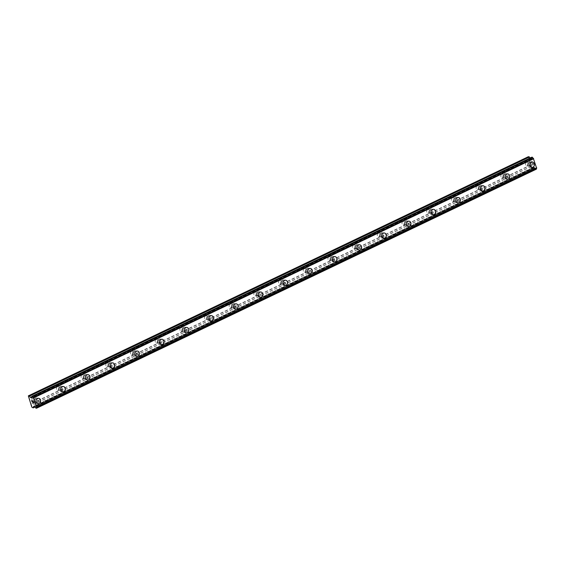 <?xml version="1.0" encoding="UTF-8"?>
<svg xmlns="http://www.w3.org/2000/svg" width="565" height="565" viewBox="0 0 565 565"><rect width="100%" height="100%" fill="white"/><g stroke="black" fill="none" stroke-linecap="round" stroke-linejoin="round"><path stroke-width="0.42" stroke-dasharray="2.83 2.12" d="M33.625 401.877A1.716 1.483 97 0 0 32.572 398.72A1.716 1.483 97 0 0 33.625 401.877M36.577 402.238A1.716 1.483 97 0 0 35.517 399.081A1.716 1.483 97 0 0 36.577 402.238M38.003 403.587L38.003 403.587A2.67 2.302 -83 0 1 36.033 401.327A2.67 2.302 -83 0 1 37.509 398.487A2.67 2.302 -83 0 1 38.653 398.29L38.653 398.297M58.315 390.069A1.716 1.483 97 0 0 57.263 386.912A1.716 1.483 97 0 0 58.315 390.069M61.267 390.429A1.716 1.483 97 0 0 60.208 387.272A1.716 1.483 97 0 0 61.267 390.429M62.694 391.778L62.694 391.778A2.67 2.302 -83 0 1 60.723 389.518A2.67 2.302 -83 0 1 62.199 386.679A2.67 2.302 -83 0 1 63.344 386.481L63.344 386.481M83.006 378.26A1.716 1.483 97 0 0 81.953 375.104A1.716 1.483 97 0 0 83.006 378.26M85.958 378.621A1.716 1.483 97 0 0 84.898 375.464A1.716 1.483 97 0 0 85.958 378.621M87.384 379.97L87.384 379.97A2.67 2.302 -83 0 1 85.414 377.71A2.67 2.302 -83 0 1 86.89 374.87A2.67 2.302 -83 0 1 88.034 374.673L88.034 374.673M107.696 366.445A1.716 1.483 97 0 0 106.644 363.295A1.716 1.483 97 0 0 107.696 366.445M110.648 366.812A1.716 1.483 97 0 0 109.589 363.655A1.716 1.483 97 0 0 110.648 366.812M112.075 368.161L112.075 368.161A2.67 2.302 -83 0 1 110.104 365.901A2.67 2.302 -83 0 1 111.58 363.062A2.67 2.302 -83 0 1 112.725 362.864L112.725 362.864M132.387 354.636A1.716 1.483 97 0 0 131.334 351.487A1.716 1.483 97 0 0 132.387 354.636M135.339 355.004A1.716 1.483 97 0 0 134.279 351.847A1.716 1.483 97 0 0 135.339 355.004M136.765 356.353L136.765 356.353A2.67 2.302 -83 0 1 134.795 354.093A2.67 2.302 -83 0 1 136.271 351.253A2.67 2.302 -83 0 1 137.415 351.056L137.415 351.056M157.077 342.828A1.716 1.483 97 0 0 156.025 339.678A1.716 1.483 97 0 0 157.077 342.828M160.029 343.195A1.716 1.483 97 0 0 158.97 340.038A1.716 1.483 97 0 0 160.029 343.195M161.456 344.544L161.456 344.544A2.67 2.302 -83 0 1 159.485 342.284A2.67 2.302 -83 0 1 160.961 339.445A2.67 2.302 -83 0 1 162.106 339.247L162.106 339.247M181.768 331.019A1.716 1.483 97 0 0 180.715 327.87A1.716 1.483 97 0 0 181.768 331.019M184.72 331.387A1.716 1.483 97 0 0 183.66 328.23A1.716 1.483 97 0 0 184.72 331.387M186.146 332.736L186.146 332.736A2.67 2.302 -83 0 1 184.176 330.476A2.67 2.302 -83 0 1 185.652 327.636A2.67 2.302 -83 0 1 186.796 327.439L186.796 327.439M206.458 319.211A1.716 1.483 97 0 0 205.406 316.061A1.716 1.483 97 0 0 206.458 319.211M209.41 319.578A1.716 1.483 97 0 0 208.351 316.421A1.716 1.483 97 0 0 209.41 319.578M210.837 320.927L210.837 320.927A2.67 2.302 -83 0 1 208.866 318.667A2.67 2.302 -83 0 1 210.342 315.821A2.67 2.302 -83 0 1 211.487 315.63L211.487 315.63M231.149 307.402A1.716 1.483 97 0 0 230.089 304.245A1.716 1.483 97 0 0 231.149 307.402M234.094 307.763A1.716 1.483 97 0 0 233.041 304.613A1.716 1.483 97 0 0 234.094 307.763M235.527 309.119L235.527 309.119A2.67 2.302 -83 0 1 233.55 306.859A2.67 2.302 -83 0 1 235.026 304.012A2.67 2.302 -83 0 1 236.177 303.822L236.177 303.822M255.839 295.594A1.716 1.483 97 0 0 254.78 292.437A1.716 1.483 97 0 0 255.839 295.594M258.784 295.954A1.716 1.483 97 0 0 257.732 292.804A1.716 1.483 97 0 0 258.784 295.954M260.218 297.31L260.218 297.31A2.67 2.302 -83 0 1 258.24 295.05A2.67 2.302 -83 0 1 259.716 292.204A2.67 2.302 -83 0 1 260.868 292.013L260.868 292.013M280.53 283.785A1.716 1.483 97 0 0 279.47 280.628A1.716 1.483 97 0 0 280.53 283.785M283.475 284.146A1.716 1.483 97 0 0 282.422 280.996A1.716 1.483 97 0 0 283.475 284.146M284.908 285.502L284.908 285.502A2.67 2.302 -83 0 1 282.931 283.242A2.67 2.302 -83 0 1 284.407 280.395A2.67 2.302 -83 0 1 285.558 280.205L285.558 280.205M305.22 271.977A1.716 1.483 97 0 0 304.161 268.82A1.716 1.483 97 0 0 305.22 271.977M308.165 272.337A1.716 1.483 97 0 0 307.113 269.187A1.716 1.483 97 0 0 308.165 272.337M309.599 273.693L309.599 273.686A2.67 2.302 -83 0 1 307.621 271.433A2.67 2.302 -83 0 1 309.097 268.587A2.67 2.302 -83 0 1 310.249 268.396L310.249 268.396M329.911 260.168A1.716 1.483 97 0 0 328.851 257.011A1.716 1.483 97 0 0 329.911 260.168M332.856 260.529A1.716 1.483 97 0 0 331.803 257.379A1.716 1.483 97 0 0 332.856 260.529M334.289 261.877L334.282 261.877A2.67 2.302 -83 0 1 332.312 259.625A2.67 2.302 -83 0 1 333.788 256.778A2.67 2.302 -83 0 1 334.939 256.588L334.939 256.588M354.601 248.36A1.716 1.483 97 0 0 353.542 245.203A1.716 1.483 97 0 0 354.601 248.36M357.546 248.72A1.716 1.483 97 0 0 356.494 245.563A1.716 1.483 97 0 0 357.546 248.72M358.973 250.069L358.98 250.069A2.67 2.302 -83 0 1 357.002 247.809A2.67 2.302 -83 0 1 358.478 244.97A2.67 2.302 -83 0 1 359.63 244.779L359.63 244.779M379.292 236.551A1.716 1.483 97 0 0 378.232 233.394A1.716 1.483 97 0 0 379.292 236.551M382.237 236.912A1.716 1.483 97 0 0 381.184 233.755A1.716 1.483 97 0 0 382.237 236.912M383.663 238.261L383.67 238.261A2.67 2.302 -83 0 1 381.693 236.001A2.67 2.302 -83 0 1 383.169 233.161A2.67 2.302 -83 0 1 384.32 232.971L384.32 232.971M403.982 224.743A1.716 1.483 97 0 0 402.923 221.586A1.716 1.483 97 0 0 403.982 224.743M406.927 225.103A1.716 1.483 97 0 0 405.875 221.946A1.716 1.483 97 0 0 406.927 225.103M408.354 226.452L408.361 226.452A2.67 2.302 -83 0 1 406.383 224.192A2.67 2.302 -83 0 1 407.859 221.353A2.67 2.302 -83 0 1 409.004 221.162L409.011 221.162M428.673 212.934A1.716 1.483 97 0 0 427.613 209.777A1.716 1.483 97 0 0 428.673 212.934M431.618 213.295A1.716 1.483 97 0 0 430.565 210.138A1.716 1.483 97 0 0 431.618 213.295M433.044 214.644L433.051 214.644A2.67 2.302 -83 0 1 431.074 212.384A2.67 2.302 -83 0 1 432.55 209.544A2.67 2.302 -83 0 1 433.694 209.347L433.701 209.347M453.363 201.126A1.716 1.483 97 0 0 452.304 197.969A1.716 1.483 97 0 0 453.363 201.126M456.308 201.486A1.716 1.483 97 0 0 455.256 198.329A1.716 1.483 97 0 0 456.308 201.486M457.735 202.835L457.735 202.835A2.67 2.302 -83 0 1 455.764 200.575A2.67 2.302 -83 0 1 457.24 197.736A2.67 2.302 -83 0 1 458.385 197.538L458.392 197.538M478.047 189.317A1.716 1.483 97 0 0 476.994 186.16A1.716 1.483 97 0 0 478.047 189.317M480.999 189.678A1.716 1.483 97 0 0 479.946 186.521A1.716 1.483 97 0 0 480.999 189.678M482.425 191.027L482.425 191.027A2.67 2.302 -83 0 1 480.455 188.766A2.67 2.302 -83 0 1 481.931 185.927A2.67 2.302 -83 0 1 483.075 185.73L483.082 185.73M502.737 177.502A1.716 1.483 97 0 0 501.685 174.352A1.716 1.483 97 0 0 502.737 177.502M505.689 177.869A1.716 1.483 97 0 0 504.63 174.712A1.716 1.483 97 0 0 505.689 177.869M507.116 179.218L507.116 179.218A2.67 2.302 -83 0 1 505.145 176.958A2.67 2.302 -83 0 1 506.621 174.119A2.67 2.302 -83 0 1 507.766 173.921L507.773 173.921M527.428 165.693A1.716 1.483 97 0 0 526.375 162.543A1.716 1.483 97 0 0 527.428 165.693M530.38 166.061A1.716 1.483 97 0 0 529.32 162.904A1.716 1.483 97 0 0 530.38 166.061M531.806 167.41L531.806 167.41A2.67 2.302 -83 0 1 529.836 165.15A2.67 2.302 -83 0 1 531.312 162.31A2.67 2.302 -83 0 1 532.456 162.113L532.456 162.113M530.669 166.936A2.67 2.302 97 0 0 532.145 164.09A2.67 2.302 97 0 0 530.175 161.83A2.67 2.302 97 0 0 529.031 162.028A2.67 2.302 97 0 0 527.555 164.867A2.67 2.302 97 0 0 529.525 167.127A2.67 2.302 97 0 0 530.669 166.936M532.724 167.184A2.67 2.302 97 0 0 534.2 164.344A2.67 2.302 97 0 0 532.23 162.084A2.67 2.302 97 0 0 531.086 162.282A2.67 2.302 97 0 0 529.61 165.121A2.67 2.302 97 0 0 531.58 167.381A2.67 2.302 97 0 0 532.724 167.184M505.979 178.745A2.67 2.302 97 0 0 507.455 175.899A2.67 2.302 97 0 0 505.484 173.646A2.67 2.302 97 0 0 504.34 173.836A2.67 2.302 97 0 0 502.864 176.675A2.67 2.302 97 0 0 504.835 178.936A2.67 2.302 97 0 0 505.979 178.745M508.034 178.999A2.67 2.302 97 0 0 509.51 176.153A2.67 2.302 97 0 0 507.54 173.893A2.67 2.302 97 0 0 506.395 174.091A2.67 2.302 97 0 0 504.919 176.93A2.67 2.302 97 0 0 506.89 179.19A2.67 2.302 97 0 0 508.034 178.999M481.295 190.553A2.67 2.302 97 0 0 482.764 187.707A2.67 2.302 97 0 0 480.794 185.454A2.67 2.302 97 0 0 479.65 185.645A2.67 2.302 97 0 0 478.174 188.484A2.67 2.302 97 0 0 480.144 190.744A2.67 2.302 97 0 0 481.295 190.553M483.343 190.808A2.67 2.302 97 0 0 484.819 187.961A2.67 2.302 97 0 0 482.849 185.701A2.67 2.302 97 0 0 481.705 185.899A2.67 2.302 97 0 0 480.229 188.738A2.67 2.302 97 0 0 482.199 190.998A2.67 2.302 97 0 0 483.343 190.808M456.605 202.362A2.67 2.302 97 0 0 458.081 199.523A2.67 2.302 97 0 0 456.103 197.263A2.67 2.302 97 0 0 454.959 197.453A2.67 2.302 97 0 0 453.483 200.3A2.67 2.302 97 0 0 455.454 202.553A2.67 2.302 97 0 0 456.605 202.362M458.653 202.616A2.67 2.302 97 0 0 460.129 199.77A2.67 2.302 97 0 0 458.159 197.51A2.67 2.302 97 0 0 457.014 197.708A2.67 2.302 97 0 0 455.538 200.547A2.67 2.302 97 0 0 457.509 202.807A2.67 2.302 97 0 0 458.653 202.616M431.914 214.17A2.67 2.302 97 0 0 433.39 211.331A2.67 2.302 97 0 0 431.413 209.071A2.67 2.302 97 0 0 430.269 209.262A2.67 2.302 97 0 0 428.793 212.108A2.67 2.302 97 0 0 430.763 214.361A2.67 2.302 97 0 0 431.914 214.17M433.962 214.425A2.67 2.302 97 0 0 435.438 211.578A2.67 2.302 97 0 0 433.468 209.318A2.67 2.302 97 0 0 432.324 209.516A2.67 2.302 97 0 0 430.848 212.355A2.67 2.302 97 0 0 432.818 214.615A2.67 2.302 97 0 0 433.962 214.425M407.224 225.979A2.67 2.302 97 0 0 408.7 223.14A2.67 2.302 97 0 0 406.722 220.88A2.67 2.302 97 0 0 405.578 221.07A2.67 2.302 97 0 0 404.102 223.917A2.67 2.302 97 0 0 406.073 226.177A2.67 2.302 97 0 0 407.224 225.979M409.272 226.233A2.67 2.302 97 0 0 410.748 223.387A2.67 2.302 97 0 0 408.777 221.134A2.67 2.302 97 0 0 407.633 221.325A2.67 2.302 97 0 0 406.157 224.164A2.67 2.302 97 0 0 408.128 226.424A2.67 2.302 97 0 0 409.272 226.233M382.533 237.787A2.67 2.302 97 0 0 384.009 234.948A2.67 2.302 97 0 0 382.039 232.688A2.67 2.302 97 0 0 380.888 232.879A2.67 2.302 97 0 0 379.412 235.725A2.67 2.302 97 0 0 381.382 237.985A2.67 2.302 97 0 0 382.533 237.787M384.581 238.042A2.67 2.302 97 0 0 386.057 235.195A2.67 2.302 97 0 0 384.087 232.942A2.67 2.302 97 0 0 382.943 233.133A2.67 2.302 97 0 0 381.467 235.972A2.67 2.302 97 0 0 383.437 238.232A2.67 2.302 97 0 0 384.581 238.042M357.843 249.596A2.67 2.302 97 0 0 359.319 246.757A2.67 2.302 97 0 0 357.348 244.497A2.67 2.302 97 0 0 356.197 244.687A2.67 2.302 97 0 0 354.721 247.534A2.67 2.302 97 0 0 356.692 249.794A2.67 2.302 97 0 0 357.843 249.596M359.891 249.85A2.67 2.302 97 0 0 361.367 247.011A2.67 2.302 97 0 0 359.397 244.751A2.67 2.302 97 0 0 358.252 244.942A2.67 2.302 97 0 0 356.776 247.788A2.67 2.302 97 0 0 358.747 250.041A2.67 2.302 97 0 0 359.891 249.85M333.152 261.404A2.67 2.302 97 0 0 334.628 258.565A2.67 2.302 97 0 0 332.658 256.305A2.67 2.302 97 0 0 331.507 256.496A2.67 2.302 97 0 0 330.031 259.342A2.67 2.302 97 0 0 332.001 261.602A2.67 2.302 97 0 0 333.152 261.404M335.2 261.659A2.67 2.302 97 0 0 336.676 258.819A2.67 2.302 97 0 0 334.706 256.559A2.67 2.302 97 0 0 333.562 256.75A2.67 2.302 97 0 0 332.086 259.596A2.67 2.302 97 0 0 334.056 261.849A2.67 2.302 97 0 0 335.2 261.659M308.462 273.213A2.67 2.302 97 0 0 309.938 270.374A2.67 2.302 97 0 0 307.967 268.114A2.67 2.302 97 0 0 306.816 268.311A2.67 2.302 97 0 0 305.34 271.151A2.67 2.302 97 0 0 307.318 273.411A2.67 2.302 97 0 0 308.462 273.213M310.51 273.467A2.67 2.302 97 0 0 311.986 270.628A2.67 2.302 97 0 0 310.016 268.368A2.67 2.302 97 0 0 308.871 268.559A2.67 2.302 97 0 0 307.395 271.405A2.67 2.302 97 0 0 309.366 273.665A2.67 2.302 97 0 0 310.51 273.467M283.771 285.021A2.67 2.302 97 0 0 285.247 282.182A2.67 2.302 97 0 0 283.277 279.922A2.67 2.302 97 0 0 282.126 280.12A2.67 2.302 97 0 0 280.65 282.959A2.67 2.302 97 0 0 282.627 285.219A2.67 2.302 97 0 0 283.771 285.021M285.826 285.276A2.67 2.302 97 0 0 287.303 282.436A2.67 2.302 97 0 0 285.325 280.176A2.67 2.302 97 0 0 284.181 280.367A2.67 2.302 97 0 0 282.705 283.213A2.67 2.302 97 0 0 284.675 285.473A2.67 2.302 97 0 0 285.826 285.276M259.081 296.83A2.67 2.302 97 0 0 260.557 293.991A2.67 2.302 97 0 0 258.586 291.731A2.67 2.302 97 0 0 257.435 291.928A2.67 2.302 97 0 0 255.959 294.768A2.67 2.302 97 0 0 257.937 297.028A2.67 2.302 97 0 0 259.081 296.83M261.136 297.084A2.67 2.302 97 0 0 262.612 294.245A2.67 2.302 97 0 0 260.635 291.985A2.67 2.302 97 0 0 259.49 292.176A2.67 2.302 97 0 0 258.014 295.022A2.67 2.302 97 0 0 259.985 297.282A2.67 2.302 97 0 0 261.136 297.084M234.39 308.645A2.67 2.302 97 0 0 235.866 305.799A2.67 2.302 97 0 0 233.896 303.539A2.67 2.302 97 0 0 232.745 303.737A2.67 2.302 97 0 0 231.276 306.576A2.67 2.302 97 0 0 233.246 308.836A2.67 2.302 97 0 0 234.39 308.645M236.445 308.893A2.67 2.302 97 0 0 237.922 306.053A2.67 2.302 97 0 0 235.944 303.793A2.67 2.302 97 0 0 234.8 303.984A2.67 2.302 97 0 0 233.324 306.83A2.67 2.302 97 0 0 235.294 309.09A2.67 2.302 97 0 0 236.445 308.893M209.7 320.454A2.67 2.302 97 0 0 211.176 317.608A2.67 2.302 97 0 0 209.205 315.348A2.67 2.302 97 0 0 208.061 315.545A2.67 2.302 97 0 0 206.585 318.385A2.67 2.302 97 0 0 208.556 320.645A2.67 2.302 97 0 0 209.7 320.454M211.755 320.701A2.67 2.302 97 0 0 213.231 317.862A2.67 2.302 97 0 0 211.261 315.602A2.67 2.302 97 0 0 210.109 315.793A2.67 2.302 97 0 0 208.633 318.639A2.67 2.302 97 0 0 210.604 320.899A2.67 2.302 97 0 0 211.755 320.701M185.009 332.262A2.67 2.302 97 0 0 186.485 329.416A2.67 2.302 97 0 0 184.515 327.156A2.67 2.302 97 0 0 183.371 327.354A2.67 2.302 97 0 0 181.895 330.193A2.67 2.302 97 0 0 183.865 332.453A2.67 2.302 97 0 0 185.009 332.262M187.064 332.51A2.67 2.302 97 0 0 188.541 329.67A2.67 2.302 97 0 0 186.57 327.41A2.67 2.302 97 0 0 185.419 327.608A2.67 2.302 97 0 0 183.943 330.447A2.67 2.302 97 0 0 185.913 332.707A2.67 2.302 97 0 0 187.064 332.51M160.319 344.071A2.67 2.302 97 0 0 161.795 341.225A2.67 2.302 97 0 0 159.824 338.965A2.67 2.302 97 0 0 158.68 339.162A2.67 2.302 97 0 0 157.204 342.002A2.67 2.302 97 0 0 159.175 344.262A2.67 2.302 97 0 0 160.319 344.071M162.374 344.318A2.67 2.302 97 0 0 163.85 341.479A2.67 2.302 97 0 0 161.88 339.219A2.67 2.302 97 0 0 160.728 339.417A2.67 2.302 97 0 0 159.252 342.256A2.67 2.302 97 0 0 161.223 344.516A2.67 2.302 97 0 0 162.374 344.318M135.628 355.879A2.67 2.302 97 0 0 137.104 353.033A2.67 2.302 97 0 0 135.134 350.78A2.67 2.302 97 0 0 133.99 350.971A2.67 2.302 97 0 0 132.514 353.81A2.67 2.302 97 0 0 134.484 356.07A2.67 2.302 97 0 0 135.628 355.879M137.683 356.134A2.67 2.302 97 0 0 139.16 353.287A2.67 2.302 97 0 0 137.189 351.027A2.67 2.302 97 0 0 136.038 351.225A2.67 2.302 97 0 0 134.562 354.064A2.67 2.302 97 0 0 136.539 356.324A2.67 2.302 97 0 0 137.683 356.134M110.938 367.688A2.67 2.302 97 0 0 112.414 364.842A2.67 2.302 97 0 0 110.443 362.589A2.67 2.302 97 0 0 109.299 362.779A2.67 2.302 97 0 0 107.823 365.619A2.67 2.302 97 0 0 109.794 367.879A2.67 2.302 97 0 0 110.938 367.688M112.993 367.942A2.67 2.302 97 0 0 114.469 365.096A2.67 2.302 97 0 0 112.499 362.836A2.67 2.302 97 0 0 111.347 363.034A2.67 2.302 97 0 0 109.871 365.873A2.67 2.302 97 0 0 111.849 368.133A2.67 2.302 97 0 0 112.993 367.942M86.247 379.496A2.67 2.302 97 0 0 87.723 376.657A2.67 2.302 97 0 0 85.753 374.397A2.67 2.302 97 0 0 84.609 374.588A2.67 2.302 97 0 0 83.133 377.434A2.67 2.302 97 0 0 85.103 379.687A2.67 2.302 97 0 0 86.247 379.496M88.302 379.751A2.67 2.302 97 0 0 89.779 376.904A2.67 2.302 97 0 0 87.808 374.644A2.67 2.302 97 0 0 86.657 374.842A2.67 2.302 97 0 0 85.181 377.681A2.67 2.302 97 0 0 87.158 379.941A2.67 2.302 97 0 0 88.302 379.751M61.557 391.305A2.67 2.302 97 0 0 63.033 388.466A2.67 2.302 97 0 0 61.062 386.206A2.67 2.302 97 0 0 59.918 386.396A2.67 2.302 97 0 0 58.442 389.243A2.67 2.302 97 0 0 60.413 391.496A2.67 2.302 97 0 0 61.557 391.305M63.612 391.559A2.67 2.302 97 0 0 65.088 388.713A2.67 2.302 97 0 0 63.118 386.453A2.67 2.302 97 0 0 61.966 386.651A2.67 2.302 97 0 0 60.49 389.49A2.67 2.302 97 0 0 62.468 391.75A2.67 2.302 97 0 0 63.612 391.559M36.866 403.113A2.67 2.302 97 0 0 38.342 400.274A2.67 2.302 97 0 0 36.372 398.014A2.67 2.302 97 0 0 35.228 398.205A2.67 2.302 97 0 0 33.752 401.051A2.67 2.302 97 0 0 35.722 403.311A2.67 2.302 97 0 0 36.866 403.113M38.921 403.368A2.67 2.302 97 0 0 40.398 400.521A2.67 2.302 97 0 0 38.427 398.269A2.67 2.302 97 0 0 37.283 398.459A2.67 2.302 97 0 0 35.807 401.298A2.67 2.302 97 0 0 37.777 403.558A2.67 2.302 97 0 0 38.921 403.368M533.48 164.309L533.07 164.26L533.473 164.309L533.155 163.334L533.48 164.309M533.07 164.26L532.894 163.73L533.063 164.26M532.823 163.723L533 164.246L532.823 163.723M533 164.246L532.59 164.196L533 164.253M532.59 164.196L532.265 163.229L532.59 164.196M532.195 163.221L532.562 164.316L533.586 164.443L533.219 163.349L533.586 164.443L532.562 164.316L532.195 163.221M531.962 162.317L531.616 161.286L531.955 162.317M531.545 161.279L531.983 162.579L532.35 161.583L532.724 162.438L532.35 161.583L531.976 162.579L531.545 161.279M528.332 156.724L531.75 167.911L532.322 168.645L533.226 168.737L533.565 167.431L33.836 406.447M531.856 157.176L531.863 157.261A0.939 0.417 -115.6 0 1 531.813 158.094A0.939 0.417 -115.6 0 1 531.672 158.101L531.404 158.617L530.203 157.96M533.565 167.431L534.984 168.003A0.939 0.417 -115.6 0 1 535.782 168.963L536.397 169.147M32.41 401.341L32.233 400.811M32.078 401.722L31.753 400.747M33.031 401.842L32.671 400.74L31.647 400.62M33.053 402.675L33.483 403.184M32.417 402.93L33.307 403.043M529.264 160.227L29.288 399.356M529.228 160.368L29.253 399.504M528.861 159.005L28.886 398.134M528.713 158.829L28.737 397.958M528.226 157.374L28.25 396.503M531.404 158.617L31.562 397.682M531.559 158.497L31.584 397.633M531.637 158.143L31.661 397.273L530.782 158.539M535.874 169.083L35.899 408.213M534.921 167.953L34.945 407.082M534.589 167.544L34.606 406.673M534.335 167.381L34.359 406.51M532.322 168.645L32.346 407.775M531.75 167.911L31.774 407.04M531.262 166.456L31.287 405.592M531.298 166.301L31.322 405.437M530.895 165.086L30.92 404.215M530.747 164.916L30.771 404.046M530.535 158.362L31.979 396.814M531.672 158.101L31.937 397.124L531.658 158.108M531.863 157.261L31.887 396.397M535.782 168.963L35.8 408.092M534.984 168.003L35.009 407.132M533.72 167.304L33.745 406.433M533.303 168.617L34.882 407.005M533.155 168.744L34.917 407.047L533.226 168.737M33.307 398.593L36.259 398.961M57.997 386.785L60.949 387.152M82.688 374.976L85.64 375.344M107.378 363.168L110.33 363.528M132.069 351.359L135.021 351.72M156.759 339.551L159.704 339.911M181.45 327.742L184.395 328.103M206.14 315.934L209.085 316.294M230.831 304.125L233.776 304.486M255.521 292.317L258.466 292.677M280.212 280.508L283.157 280.869M304.902 268.7L307.847 269.06M329.593 256.891L332.538 257.252M354.283 245.083L357.228 245.443M378.974 233.267L381.919 233.635M403.657 221.459L406.609 221.826M428.348 209.65L431.3 210.018M453.038 197.842L455.99 198.209M477.729 186.033L480.681 186.394M502.419 174.225L505.371 174.585M527.11 162.416L530.062 162.776M530.175 161.83L532.23 162.084M505.484 173.646L507.54 173.893M480.794 185.454L482.849 185.701M456.103 197.263L458.159 197.51M431.413 209.071L433.468 209.318M406.722 220.88L408.777 221.134M382.039 232.688L384.087 232.942M357.348 244.497L359.397 244.751M332.658 256.305L334.706 256.559M307.967 268.114L310.016 268.368M283.277 279.922L285.325 280.176M258.586 291.731L260.635 291.985M233.896 303.539L235.944 303.793M209.205 315.348L211.261 315.602M184.515 327.156L186.57 327.41M159.824 338.965L161.88 339.219M135.134 350.78L137.189 351.027M110.443 362.589L112.499 362.836M85.753 374.397L87.808 374.644M61.062 386.206L63.118 386.453M36.372 398.014L38.427 398.269M35.722 403.311L37.777 403.558M60.413 391.496L62.468 391.75M85.103 379.687L87.158 379.941M109.794 367.879L111.849 368.133M134.484 356.07L136.539 356.324M159.175 344.262L161.223 344.516M183.865 332.453L185.913 332.707M208.556 320.645L210.604 320.899M233.246 308.836L235.294 309.09M257.937 297.028L259.985 297.282M282.627 285.219L284.675 285.473M307.318 273.411L309.366 273.665M332.001 261.602L334.056 261.849M356.692 249.794L358.747 250.041M381.382 237.985L383.437 238.232M406.073 226.177L408.128 226.424M430.763 214.361L432.818 214.615M455.454 202.553L457.509 202.807M480.144 190.744L482.199 190.998M504.835 178.936L506.89 179.19M529.525 167.127L531.58 167.381M526.693 165.82L529.645 166.181M502.002 177.629L504.955 177.989M477.312 189.437L480.264 189.798M452.622 201.246L455.574 201.613M427.931 213.054L430.883 213.422M403.241 224.863L406.193 225.23M378.55 236.671L381.502 237.039M353.86 248.48L356.812 248.847M329.169 260.296L332.121 260.656M304.478 272.104L307.431 272.464M279.795 283.913L282.74 284.273M255.105 295.721L258.05 296.081M230.414 307.53L233.359 307.89M205.724 319.338L208.669 319.698M181.033 331.147L183.978 331.507M156.343 342.955L159.288 343.315M131.652 354.764L134.597 355.124M106.962 366.572L109.907 366.932M82.271 378.381L85.216 378.741M57.581 390.189L60.526 390.556M32.89 401.998L35.835 402.365M531.481 158.61L31.506 397.739M531.813 158.094L31.838 397.223M536.482 168.25L36.499 407.379M533.65 167.311L33.674 406.447"/><path stroke-width="0.85" d="M38.653 398.29A2.67 2.302 -83 0 1 40.624 400.55A2.67 2.302 -83 0 1 39.147 403.396A2.67 2.302 -83 0 1 38.003 403.587A2.67 2.302 -83 0 1 36.033 401.327A2.67 2.302 -83 0 1 37.509 398.487A2.67 2.302 -83 0 1 38.653 398.297A2.67 2.302 -83 0 1 40.631 400.55A2.67 2.302 -83 0 1 39.154 403.396A2.67 2.302 -83 0 1 38.003 403.587M63.344 386.481A2.67 2.302 -83 0 1 65.314 388.741A2.67 2.302 -83 0 1 63.838 391.587A2.67 2.302 -83 0 1 62.694 391.778A2.67 2.302 -83 0 1 60.723 389.518A2.67 2.302 -83 0 1 62.199 386.679A2.67 2.302 -83 0 1 63.344 386.481A2.67 2.302 -83 0 1 65.321 388.741A2.67 2.302 -83 0 1 63.845 391.587A2.67 2.302 -83 0 1 62.694 391.778M88.034 374.673A2.67 2.302 -83 0 1 90.005 376.933A2.67 2.302 -83 0 1 88.528 379.779A2.67 2.302 -83 0 1 87.384 379.97A2.67 2.302 -83 0 1 85.414 377.71A2.67 2.302 -83 0 1 86.89 374.87A2.67 2.302 -83 0 1 88.034 374.673A2.67 2.302 -83 0 1 90.005 376.933A2.67 2.302 -83 0 1 88.535 379.779A2.67 2.302 -83 0 1 87.384 379.97M112.725 362.864A2.67 2.302 -83 0 1 114.695 365.124A2.67 2.302 -83 0 1 113.219 367.97A2.67 2.302 -83 0 1 112.075 368.161A2.67 2.302 -83 0 1 110.104 365.901A2.67 2.302 -83 0 1 111.58 363.062A2.67 2.302 -83 0 1 112.725 362.864A2.67 2.302 -83 0 1 114.695 365.124A2.67 2.302 -83 0 1 113.219 367.97A2.67 2.302 -83 0 1 112.075 368.161M137.415 351.056A2.67 2.302 -83 0 1 139.386 353.316A2.67 2.302 -83 0 1 137.909 356.155A2.67 2.302 -83 0 1 136.765 356.353A2.67 2.302 -83 0 1 134.795 354.093A2.67 2.302 -83 0 1 136.271 351.253A2.67 2.302 -83 0 1 137.415 351.056A2.67 2.302 -83 0 1 139.386 353.316A2.67 2.302 -83 0 1 137.909 356.162A2.67 2.302 -83 0 1 136.765 356.353M162.106 339.247A2.67 2.302 -83 0 1 164.076 341.507A2.67 2.302 -83 0 1 162.6 344.346A2.67 2.302 -83 0 1 161.456 344.544A2.67 2.302 -83 0 1 159.485 342.284A2.67 2.302 -83 0 1 160.961 339.445A2.67 2.302 -83 0 1 162.106 339.247A2.67 2.302 -83 0 1 164.076 341.507A2.67 2.302 -83 0 1 162.6 344.346A2.67 2.302 -83 0 1 161.456 344.544M186.796 327.439A2.67 2.302 -83 0 1 188.766 329.699A2.67 2.302 -83 0 1 187.29 332.538A2.67 2.302 -83 0 1 186.146 332.736A2.67 2.302 -83 0 1 184.176 330.476A2.67 2.302 -83 0 1 185.652 327.636A2.67 2.302 -83 0 1 186.796 327.439A2.67 2.302 -83 0 1 188.766 329.699A2.67 2.302 -83 0 1 187.29 332.538A2.67 2.302 -83 0 1 186.146 332.736M211.487 315.63A2.67 2.302 -83 0 1 213.457 317.89A2.67 2.302 -83 0 1 211.981 320.729A2.67 2.302 -83 0 1 210.837 320.927A2.67 2.302 -83 0 1 208.866 318.667A2.67 2.302 -83 0 1 210.342 315.821A2.67 2.302 -83 0 1 211.487 315.63A2.67 2.302 -83 0 1 213.457 317.89A2.67 2.302 -83 0 1 211.981 320.729A2.67 2.302 -83 0 1 210.837 320.927M236.177 303.822A2.67 2.302 -83 0 1 238.148 306.082A2.67 2.302 -83 0 1 236.671 308.921A2.67 2.302 -83 0 1 235.527 309.119A2.67 2.302 -83 0 1 233.557 306.859A2.67 2.302 -83 0 1 235.033 304.012A2.67 2.302 -83 0 1 236.177 303.822A2.67 2.302 -83 0 1 238.148 306.082A2.67 2.302 -83 0 1 236.671 308.921A2.67 2.302 -83 0 1 235.527 309.119M260.868 292.013A2.67 2.302 -83 0 1 262.838 294.273A2.67 2.302 -83 0 1 261.362 297.112A2.67 2.302 -83 0 1 260.218 297.31A2.67 2.302 -83 0 1 258.247 295.05A2.67 2.302 -83 0 1 259.723 292.204A2.67 2.302 -83 0 1 260.868 292.013A2.67 2.302 -83 0 1 262.838 294.273A2.67 2.302 -83 0 1 261.362 297.112A2.67 2.302 -83 0 1 260.218 297.31M285.558 280.205A2.67 2.302 -83 0 1 287.529 282.465A2.67 2.302 -83 0 1 286.052 285.304A2.67 2.302 -83 0 1 284.908 285.502A2.67 2.302 -83 0 1 282.938 283.242A2.67 2.302 -83 0 1 284.414 280.395A2.67 2.302 -83 0 1 285.558 280.205A2.67 2.302 -83 0 1 287.529 282.465A2.67 2.302 -83 0 1 286.052 285.304A2.67 2.302 -83 0 1 284.908 285.502M310.249 268.396A2.67 2.302 -83 0 1 312.219 270.656A2.67 2.302 -83 0 1 310.743 273.495A2.67 2.302 -83 0 1 309.599 273.693A2.67 2.302 -83 0 1 307.628 271.433A2.67 2.302 -83 0 1 309.104 268.587A2.67 2.302 -83 0 1 310.249 268.396A2.67 2.302 -83 0 1 312.219 270.656A2.67 2.302 -83 0 1 310.743 273.495A2.67 2.302 -83 0 1 309.599 273.686M334.939 256.588A2.67 2.302 -83 0 1 336.91 258.848A2.67 2.302 -83 0 1 335.433 261.687A2.67 2.302 -83 0 1 334.289 261.877A2.67 2.302 -83 0 1 332.319 259.625A2.67 2.302 -83 0 1 333.795 256.778A2.67 2.302 -83 0 1 334.939 256.588A2.67 2.302 -83 0 1 336.91 258.848A2.67 2.302 -83 0 1 335.433 261.687A2.67 2.302 -83 0 1 334.282 261.877M359.63 244.779A2.67 2.302 -83 0 1 361.6 247.039A2.67 2.302 -83 0 1 360.124 249.878A2.67 2.302 -83 0 1 358.973 250.069A2.67 2.302 -83 0 1 357.009 247.816A2.67 2.302 -83 0 1 358.485 244.97A2.67 2.302 -83 0 1 359.63 244.779A2.67 2.302 -83 0 1 361.6 247.039A2.67 2.302 -83 0 1 360.124 249.878A2.67 2.302 -83 0 1 358.98 250.069M384.32 232.971A2.67 2.302 -83 0 1 386.291 235.224A2.67 2.302 -83 0 1 384.814 238.07A2.67 2.302 -83 0 1 383.663 238.261A2.67 2.302 -83 0 1 381.693 236.001A2.67 2.302 -83 0 1 383.169 233.161A2.67 2.302 -83 0 1 384.32 232.971A2.67 2.302 -83 0 1 386.291 235.224A2.67 2.302 -83 0 1 384.814 238.07A2.67 2.302 -83 0 1 383.67 238.261M409.004 221.162A2.67 2.302 -83 0 1 410.981 223.415A2.67 2.302 -83 0 1 409.505 226.261A2.67 2.302 -83 0 1 408.354 226.452A2.67 2.302 -83 0 1 406.383 224.192A2.67 2.302 -83 0 1 407.859 221.353A2.67 2.302 -83 0 1 409.011 221.162A2.67 2.302 -83 0 1 410.981 223.415A2.67 2.302 -83 0 1 409.505 226.261A2.67 2.302 -83 0 1 408.361 226.452M433.694 209.347A2.67 2.302 -83 0 1 435.672 211.607A2.67 2.302 -83 0 1 434.195 214.453A2.67 2.302 -83 0 1 433.044 214.644A2.67 2.302 -83 0 1 431.074 212.384A2.67 2.302 -83 0 1 432.55 209.544A2.67 2.302 -83 0 1 433.701 209.347A2.67 2.302 -83 0 1 435.672 211.607A2.67 2.302 -83 0 1 434.195 214.453A2.67 2.302 -83 0 1 433.051 214.644M458.385 197.538A2.67 2.302 -83 0 1 460.362 199.798A2.67 2.302 -83 0 1 458.886 202.644A2.67 2.302 -83 0 1 457.735 202.835A2.67 2.302 -83 0 1 455.764 200.575A2.67 2.302 -83 0 1 457.24 197.736A2.67 2.302 -83 0 1 458.392 197.538A2.67 2.302 -83 0 1 460.362 199.798A2.67 2.302 -83 0 1 458.886 202.644A2.67 2.302 -83 0 1 457.735 202.835M483.075 185.73A2.67 2.302 -83 0 1 485.045 187.99A2.67 2.302 -83 0 1 483.569 190.836A2.67 2.302 -83 0 1 482.425 191.027A2.67 2.302 -83 0 1 480.455 188.766A2.67 2.302 -83 0 1 481.931 185.927A2.67 2.302 -83 0 1 483.082 185.73A2.67 2.302 -83 0 1 485.053 187.99A2.67 2.302 -83 0 1 483.576 190.836A2.67 2.302 -83 0 1 482.425 191.027M507.766 173.921A2.67 2.302 -83 0 1 509.736 176.181A2.67 2.302 -83 0 1 508.26 179.027A2.67 2.302 -83 0 1 507.116 179.218A2.67 2.302 -83 0 1 505.145 176.958A2.67 2.302 -83 0 1 506.621 174.119A2.67 2.302 -83 0 1 507.773 173.921A2.67 2.302 -83 0 1 509.743 176.181A2.67 2.302 -83 0 1 508.267 179.027A2.67 2.302 -83 0 1 507.116 179.218M532.456 162.113A2.67 2.302 -83 0 1 534.426 164.373A2.67 2.302 -83 0 1 532.95 167.212A2.67 2.302 -83 0 1 531.806 167.41A2.67 2.302 -83 0 1 529.836 165.15A2.67 2.302 -83 0 1 531.312 162.31A2.67 2.302 -83 0 1 532.456 162.113A2.67 2.302 -83 0 1 534.434 164.373A2.67 2.302 -83 0 1 532.957 167.212A2.67 2.302 -83 0 1 531.806 167.41M530.203 157.96L529.165 156.83L528.332 156.724L28.356 395.853L29.444 396.136L30.807 397.668L31.506 397.739L31.697 397.237A0.939 0.417 -115.6 0 0 31.838 397.223A0.939 0.417 -115.6 0 0 31.887 396.397L32.523 396.468A0.939 0.417 -115.6 0 0 33.321 397.4L36.661 407.372A0.939 0.417 -115.6 0 0 36.499 407.379A0.939 0.417 -115.6 0 0 36.443 408.177L35.8 408.092A0.939 0.417 -115.6 0 0 35.009 407.132L33.674 406.447L33.18 407.874L31.774 407.04L28.356 395.853M536.651 168.243L36.676 407.372L536.651 168.243L533.296 158.271A0.939 0.417 -115.6 0 1 532.498 157.338L531.856 157.176M536.369 168.377A0.939 0.417 -115.6 0 0 536.418 169.048L36.443 408.177M36.443 408.262L536.418 169.048M32.643 400.86L32.233 400.811L32.968 401.828L32.643 400.86M32.233 400.811L32.41 401.341M32.163 400.804L31.753 400.755L32.163 400.804M31.753 400.755L32.078 401.722M31.647 400.62L32.007 401.715L31.64 400.62L32.664 400.74L33.031 401.835M33.06 402.675L33.483 403.184L32.459 403.057L33.483 403.184M32.417 402.93L33.307 403.043M31.894 396.298L531.87 157.162L31.915 396.291M533.692 158.716L33.716 397.845M536.75 167.854L36.774 406.991M529.165 156.83L29.189 395.959M529.419 157.006L29.444 396.136M31.979 396.814L30.559 397.492M31.668 397.259L30.807 397.668M532.407 157.225L32.431 396.355M532.498 157.338L32.523 396.468M533.296 158.271L33.321 397.4M533.353 158.306L33.377 397.435M536.672 168.215L36.697 407.344M34.882 407.005L33.328 407.746M33.25 407.866L34.931 407.061L33.3 407.817M536.411 169.14L36.435 408.276"/></g></svg>
